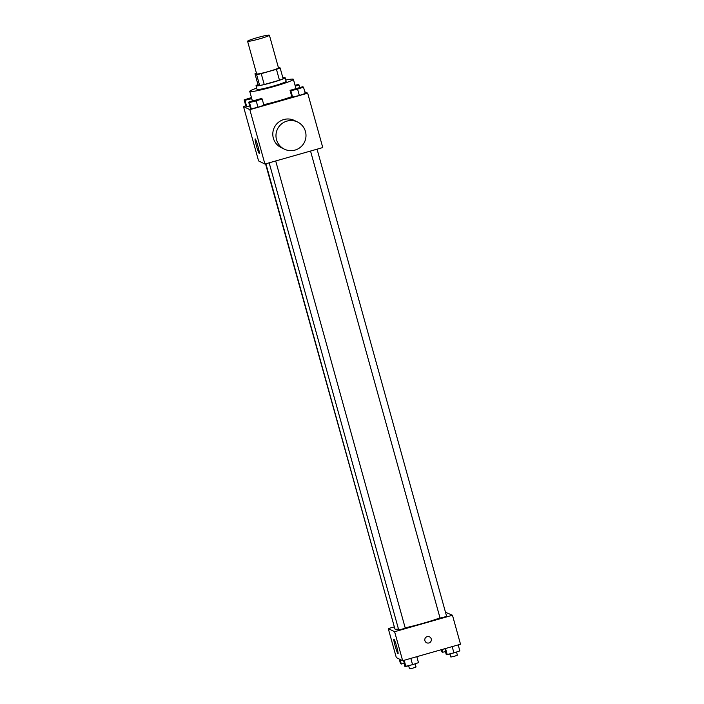 <?xml version="1.0" encoding="UTF-8"?>
<svg xmlns="http://www.w3.org/2000/svg" width="704" height="704" viewBox="0 0 704 704"><rect width="100%" height="100%" fill="white"/><g stroke="black" fill="none" stroke-linecap="round" stroke-linejoin="round"><path stroke-width="1.06" d="M257.303 37.638A11.326 0.889 164.5 0 1 269.403 35.2A11.326 0.889 164.5 0 1 258.729 39.081A11.326 0.889 164.5 0 1 247.588 41.254A11.326 0.889 164.5 0 1 257.303 37.638M269.403 35.2L278.458 67.83A11.326 0.889 164.5 0 1 267.784 71.711A11.326 0.889 164.5 0 1 256.634 73.876L247.588 41.254M280.13 67.918L283.149 78.795A14.608 1.144 164.5 0 1 279.462 80.194L264.238 84.533A14.608 1.144 164.5 0 1 259.644 85.483L257.972 84.665L254.962 73.788L256.626 74.606A14.608 1.144 164.5 0 0 261.228 73.656L276.443 69.318A14.608 1.144 164.5 0 0 280.13 67.918L278.458 67.1A14.608 1.144 164.5 0 0 278.265 67.135M254.962 73.788A14.608 1.144 164.5 0 1 256.441 73.181M257.954 84.594A15.092 1.179 -15.5 0 0 256.018 85.765A15.092 1.179 -15.5 0 0 270.873 82.87A15.092 1.179 -15.5 0 0 285.111 77.695A15.092 1.179 -15.5 0 0 285.023 77.616A15.092 1.179 -15.5 0 0 282.841 77.686M285.111 77.695L286.114 81.321A15.092 1.179 164.5 0 1 271.885 86.495A15.092 1.179 164.5 0 1 257.022 89.39L256.018 85.765M259.644 85.483L256.626 74.606M279.462 80.194L276.443 69.318M264.238 84.533L261.228 73.656M285.762 80.054A22.642 1.769 164.5 0 1 293.383 79.306A22.642 1.769 164.5 0 1 272.043 87.058A22.642 1.769 164.5 0 1 249.744 91.406A22.642 1.769 164.5 0 1 256.67 88.114M291.79 96.624A22.642 1.769 164.5 0 1 263.736 104.667M290.048 90.341L291.808 96.686L292.609 97.082L299.341 95.48L305.263 93.482L303.503 87.138L302.702 86.742L290.048 90.341L290.849 90.737L297.581 89.135L303.503 87.138M248.688 102.124L250.448 108.469L251.249 108.856L257.972 107.254L263.903 105.257L262.143 98.912L261.342 98.516L248.688 102.124L249.489 102.511L256.212 100.91L262.143 98.912M245.81 105.873L243.487 106.533L249.832 109.657L307.683 93.183L304.788 91.758M251.451 97.566L244.147 99.889L245.907 106.234L246.708 106.63L249.735 105.908L246.708 106.63L244.957 100.285L251.759 98.657M243.487 106.533L258.57 160.917L264.915 164.032L322.766 147.558L307.683 93.183M264.915 164.032L249.832 109.657M256.423 145.772A7.55 0.66 74.1 0 1 255.156 138.899A7.55 0.66 74.1 0 1 257.849 145.983A7.55 0.66 74.1 0 1 259.283 153.419A7.55 0.66 74.1 0 1 256.423 145.772M284.319 149.151L281.151 147.594A15.092 14.995 -63.8 0 1 283.791 119.548A15.092 14.995 -63.8 0 1 294.474 120.498L297.642 122.056A15.092 14.995 -63.8 0 1 304.436 142.226A15.092 14.995 -63.8 0 1 276.038 134.27A15.092 14.995 -63.8 0 1 297.642 122.056M440 617.874A26.418 2.068 164.5 0 1 405.17 627.818M398.464 629.042A26.418 2.068 164.5 0 1 394.909 628.971L265.892 163.759M265.54 163.856L394.539 627.616M317.064 149.186L446.591 616.238L443.388 617.399L440.044 618.05L310.534 151.043M275.704 160.961L405.222 628.012L402.028 629.174L398.684 629.825L269.166 162.826M393.967 626.965L388.274 628.593L394.61 631.708L452.47 615.243L445.5 612.295M388.274 628.593L396.317 657.598L402.662 660.713L460.513 644.239L452.47 615.243M402.662 660.713L394.61 631.708M395.173 646.078A7.55 0.66 74.1 0 1 393.897 639.206A7.55 0.66 74.1 0 1 396.598 646.29A7.55 0.66 74.1 0 1 398.033 653.726A7.55 0.66 74.1 0 1 395.173 646.078M427.187 636.618A3.3 3.282 -63.8 0 1 431.006 641.238A3.3 3.282 -63.8 0 1 424.794 639.496A3.3 3.282 -63.8 0 1 427.187 636.618M429.519 636.83A3.3 3.282 -63.8 0 1 431.006 641.238A3.3 3.282 -63.8 0 1 426.606 642.752M399.212 659.023L400.497 663.643L401.298 664.039L404.316 663.318M401.298 664.039L400.013 659.41M408.663 665.817L404.95 666.574L404.07 663.37M403.533 660.466L405.029 665.87L405.83 666.266L412.562 664.664L418.484 662.666L416.83 656.682M412.562 664.664L410.819 658.39M405.83 666.266L404.166 660.282M415.149 663.784L416.038 666.987L412.834 668.149L409.49 668.8L408.602 665.606M441.267 649.722L441.857 651.86L442.658 652.256L445.685 651.534M442.658 652.256L441.901 649.537M450.023 654.034L446.318 654.79L445.43 651.596M444.893 648.692L446.389 654.095L447.19 654.491L453.922 652.881L459.853 650.883L458.19 644.899M453.922 652.881L452.179 646.615M447.19 654.491L445.535 648.507M456.509 652.01L457.398 655.204L454.194 656.374L450.85 657.026L449.97 653.831M244.147 99.889L244.957 100.285M251.671 98.34L247.606 99.194L251.522 97.812M252.296 100.901L251.68 98.683M245.907 106.234L246.708 106.63M251.662 98.305L247.597 99.167M258.676 99.581L252.138 101.394M250.448 108.469L251.249 108.856L257.972 107.254L256.212 100.91M257.972 107.254L263.903 105.257M251.249 108.856L249.489 102.511M295.284 86.152L298.971 84.902L298.17 84.506L295.038 85.254M299.684 87.463L298.971 84.902M300.054 87.833L293.498 89.619M291.808 96.686L292.609 97.082L299.341 95.48L297.581 89.135M299.341 95.48L305.263 93.482M292.609 97.082L290.849 90.737M295.9 88.37L293.383 79.306M252.375 100.874L249.744 91.406"/></g></svg>
